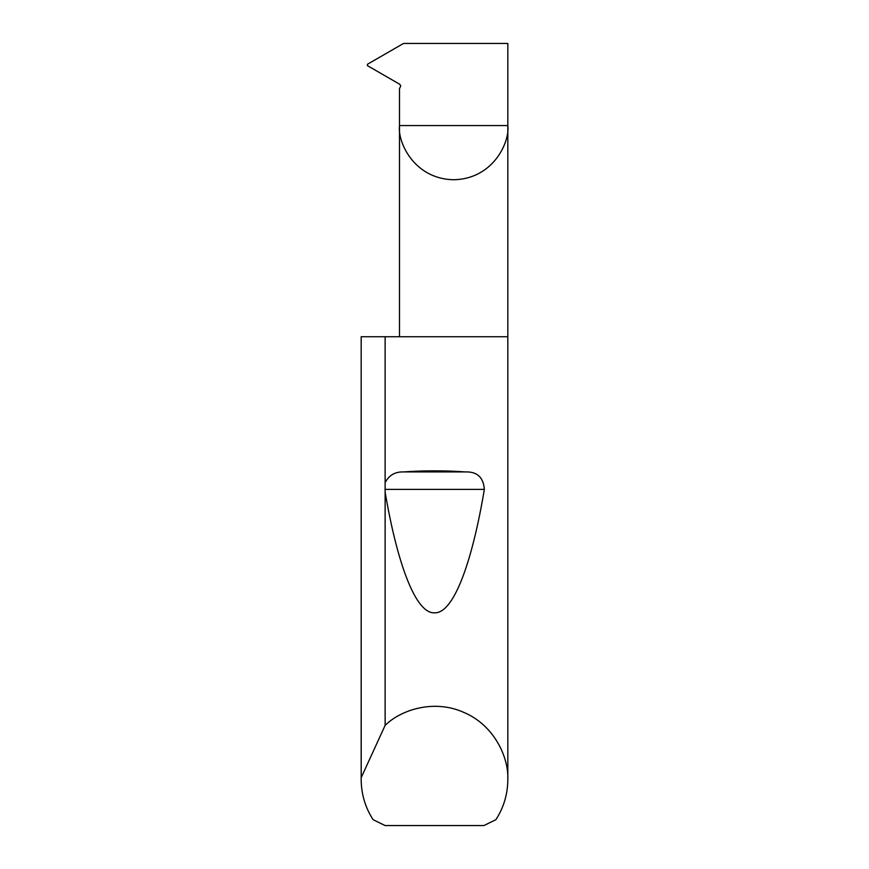 <?xml version="1.0" encoding="UTF-8"?>
<svg xmlns="http://www.w3.org/2000/svg" width="869" height="869" viewBox="0 0 869 869"><rect width="100%" height="100%" fill="white"/><g stroke="black" fill="none" stroke-linecap="round" stroke-linejoin="round"><path stroke-width="1.3" d="M399.501 336.737L399.501 125.57L507.822 125.57L507.822 43.45L403.509 43.45L367.424 64.284L367.424 65.631L399.783 84.304L400.761 85.988L399.501 88.616L399.501 125.57C397.329 141.408 413.579 178.992 453.661 179.731C493.744 178.992 509.994 141.408 507.822 125.57L507.822 779.602C507.724 794.114 503.748 807.475 495.895 819.684L483.892 825.55L385.108 825.55L373.105 819.684C365.252 807.475 361.276 794.114 361.178 779.602L361.178 336.737L361.2 777.646L385.13 725.387C400.511 710.006 433.989 698.752 464.133 712.537C494.624 725.539 508.843 757.866 507.822 779.602M385.13 482.653C388.932 475.267 395.058 471.693 403.498 471.921C424.17 470.477 444.83 470.477 465.502 471.921C477.19 471.585 483.468 477.407 484.348 489.366C472.399 560.939 454.031 613.221 434.826 612.819C415.632 614.296 397.176 563.058 385.13 492.158L385.13 336.737L507.822 336.737M385.13 725.387L385.13 492.158M361.178 779.602L361.2 777.646M385.13 336.737L361.2 336.737M403.498 471.921L465.502 471.921M384.924 489.366L484.348 489.366"/></g></svg>
